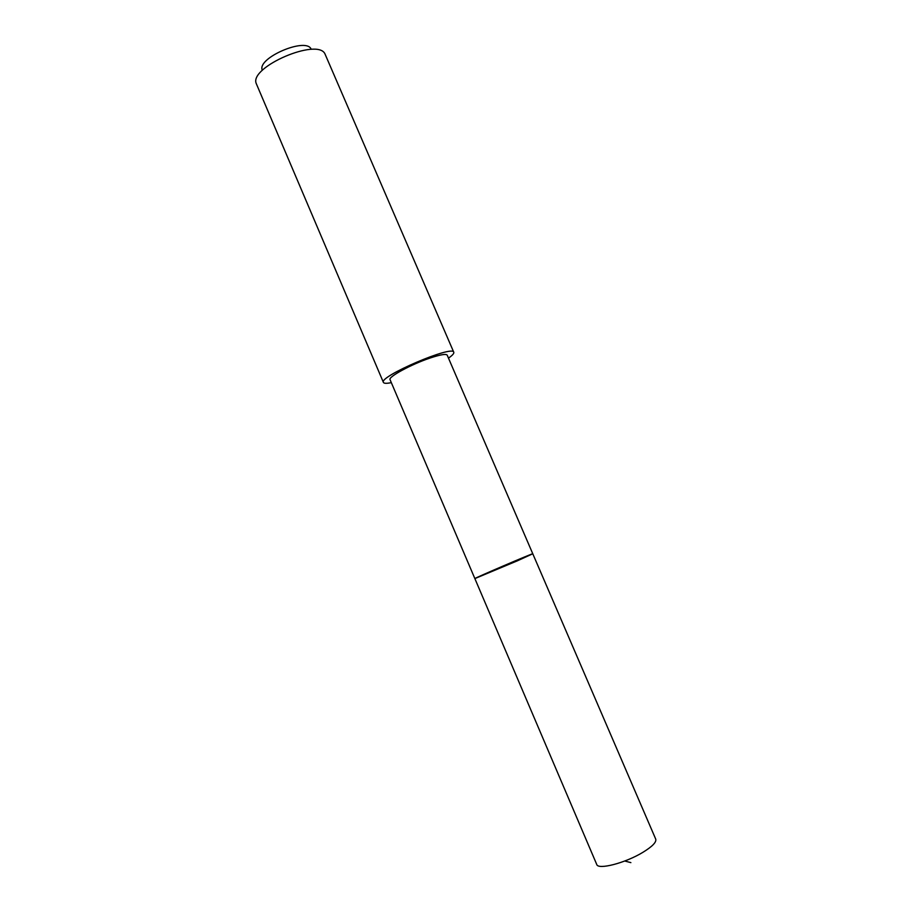 <?xml version="1.0" encoding="UTF-8"?>
<svg xmlns="http://www.w3.org/2000/svg" width="912" height="912" viewBox="0 0 912 912"><rect width="100%" height="100%" fill="white"/><g stroke="black" fill="none" stroke-linecap="round" stroke-linejoin="round"><path stroke-width="1.37" d="M517.56 560.743L474.867 578.596C473.556 578.527 533.634 552.775 532.779 553.778L474.867 578.596L596.733 864.451C597.998 870.082 625.313 863.06 642.846 852.355C652.285 846.564 656.583 842.175 655.739 839.154L532.779 553.778L517.56 560.743M474.867 578.596L390.051 379.654C387.839 377.032 411.654 364.116 430.407 357.926C440.519 354.597 446.116 353.674 447.199 355.156L532.779 553.778M391.328 382.641C386.62 383.587 383.986 383.519 383.416 382.424C378.412 376.645 453.047 344.656 453.777 352.26C454.187 353.423 452.42 355.384 448.487 358.142M383.416 382.424L256.101 83.197C250.025 66.713 317.148 37.939 324.889 53.717L453.777 352.26M262.086 69.643C258.005 57.661 305.087 37.483 310.946 48.701M624.754 861.019L630.876 862.627"/></g></svg>

